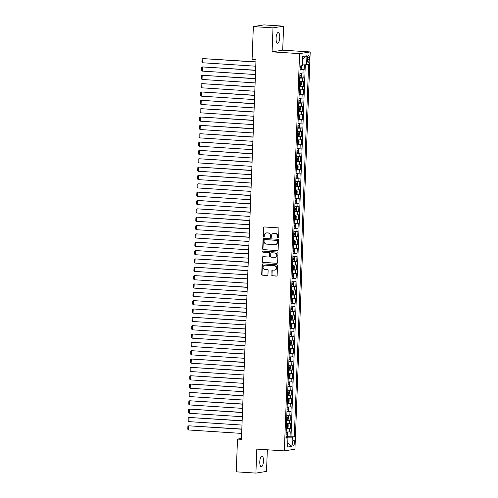 <?xml version="1.0" encoding="UTF-8"?>
<svg xmlns="http://www.w3.org/2000/svg" width="498" height="498" viewBox="0 0 498 498"><rect width="100%" height="100%" fill="white"/><g stroke="black" fill="none" stroke-linecap="round" stroke-linejoin="round"><path stroke-width="0.75" d="M278.033 237.976A0.573 0.542 -99.1 0 0 278.594 237.434L278.93 228.731A0.822 0.772 -99.1 0 0 278.189 227.86L264.301 226.964A0.822 0.772 -99.1 0 0 263.498 227.735L263.168 236.438A0.573 0.542 -99.1 0 0 263.797 237.042A0.573 0.542 -99.1 0 0 264.245 236.506L264.289 235.38A2.633 2.465 -99.1 0 1 266.86 232.921L268.017 232.996A2.633 2.465 -99.1 0 1 270.383 235.778L270.339 236.905A0.573 0.542 -99.1 0 0 270.974 237.502A0.573 0.542 -99.1 0 0 271.422 236.973L271.466 235.847A2.633 2.465 -99.1 0 1 274.037 233.381L275.189 233.456A2.633 2.465 -99.1 0 1 277.56 236.239L277.517 237.365A0.573 0.542 -99.1 0 0 278.033 237.976M263.461 461.111A5.36 1.818 93.7 0 0 261.967 456.056A5.36 1.818 93.7 0 0 259.788 461.696A5.36 1.818 93.7 0 0 261.276 466.75A5.36 1.818 93.7 0 0 263.461 461.111M279.727 37.574A5.36 1.818 93.7 0 0 278.239 32.519A5.36 1.818 93.7 0 0 276.06 38.159A5.36 1.818 93.7 0 0 277.548 43.214A5.36 1.818 93.7 0 0 279.727 37.574M294.486 442.629A2.677 0.909 93.7 0 0 293.739 440.101A2.677 0.909 93.7 0 0 292.65 442.921A2.677 0.909 93.7 0 0 293.397 445.449A2.677 0.909 93.7 0 0 294.486 442.629M271.703 274.952A0.822 0.772 -99.1 0 0 272.443 275.817L276.34 276.073A0.822 0.772 -99.1 0 0 277.143 275.301L277.511 265.633A0.822 0.772 -99.1 0 0 276.776 264.768L262.888 263.872A0.822 0.772 -99.1 0 0 262.085 264.637L261.711 274.305A0.822 0.772 -99.1 0 0 262.452 275.176L267.158 275.475A0.822 0.772 -99.1 0 0 267.961 274.709L268.117 270.57A0.822 0.772 -99.1 0 0 267.382 269.704L265.048 269.555A2.197 2.06 -99.1 0 1 264.78 265.191A2.197 2.06 -99.1 0 1 265.216 265.166L274.354 265.758A2.197 2.06 -99.1 0 1 274.622 270.121A2.197 2.06 -99.1 0 1 274.186 270.14L272.667 270.047A0.822 0.772 -99.1 0 0 271.864 270.812L271.989 274.902A0.822 0.772 -99.1 0 0 272.73 275.774L276.627 276.023A0.822 0.772 -99.1 0 0 276.639 276.023L276.34 276.073M256.819 449.109L255.897 473.1L236.251 471.83L237.509 439.074L241.437 439.329L256.022 59.604L252.094 59.349L253.351 26.593L273.004 27.863L272.082 51.86L299.591 53.635L284.333 450.883L256.819 449.109M277.318 250.594A0.822 0.772 -99.1 0 0 278.121 249.828L278.494 240.161A0.822 0.772 -99.1 0 0 277.753 239.289L263.865 238.393A0.822 0.772 -99.1 0 0 263.062 239.165L262.689 248.826A0.822 0.772 -99.1 0 0 263.43 249.697L277.604 250.55A0.822 0.772 -99.1 0 0 277.623 250.55M278.002 252.897L277.629 262.564A0.822 0.772 -99.1 0 1 276.826 263.33L262.938 262.434A0.822 0.772 -99.1 0 1 262.203 261.568L262.359 257.429A0.822 0.772 -99.1 0 1 263.162 256.663L268.796 257.024A0.822 0.772 -99.1 0 0 269.599 256.252L269.704 253.513A0.822 0.772 -99.1 0 0 268.964 252.642L263.1 252.262A0.573 0.542 -99.1 0 1 263.031 251.123A0.573 0.542 -99.1 0 1 263.143 251.117L277.262 252.025A0.822 0.772 -99.1 0 1 278.002 252.897M287.197 436.453L287.358 432.326L287.888 433.048L287.788 435.551L287.197 436.453L285.995 436.522L290.048 436.79L290.241 431.778L289.189 431.947L289.319 428.61L286.3 428.654M287.52 428.112L287.676 423.979L288.205 424.701L288.112 427.209L287.502 428.131L286.319 428.174L290.365 428.442L290.558 423.437L289.512 423.605L289.637 420.262L286.618 420.306M287.838 419.764L288 415.631L288.529 416.359L288.429 418.862L287.825 419.789L286.636 419.833L290.689 420.1L290.882 415.089L289.83 415.257L289.961 411.921L286.941 411.964M286.954 411.491L291.006 411.753L291.199 406.742L290.153 406.91L290.278 403.573L287.259 403.617M288.479 403.075L288.641 398.942L289.17 399.664L289.07 402.172L288.466 403.094L287.278 403.137L291.33 403.405L291.523 398.4L290.471 398.568L290.602 395.225L287.583 395.269M288.803 394.727L288.958 390.594L289.487 391.322L289.394 393.825L288.784 394.752L287.601 394.796L291.647 395.063L291.84 390.052L290.795 390.22L290.919 386.884L287.9 386.927M289.12 386.38L289.27 382.234L289.811 382.974L289.712 385.477L289.108 386.404L287.919 386.448L291.971 386.716L292.164 381.711L291.112 381.873L291.243 378.536L288.224 378.58M289.444 378.038L289.599 373.905L290.129 374.627L290.035 377.135L289.444 378.038L288.242 378.1L292.289 378.368L292.482 373.363L291.436 373.531L291.56 370.188L288.541 370.232M289.761 369.69L289.923 365.557L290.452 366.285L290.353 368.788L289.749 369.715L288.56 369.759L292.612 370.026L292.805 365.015L291.753 365.183L291.884 361.847L288.865 361.89M290.085 361.343L290.241 357.215L290.77 357.938L290.676 360.44L290.073 361.367L288.884 361.411L292.93 361.679L293.123 356.674L292.077 356.836L292.208 353.499L289.182 353.543M290.402 353.001L290.564 348.868L291.093 349.59L290.994 352.098L290.39 353.02L289.201 353.07L293.254 353.331L293.447 348.326L292.394 348.494L292.525 345.158L289.506 345.195M289.525 344.728L293.571 344.99L293.764 339.978L292.718 340.146L292.849 336.81L289.824 336.853M291.05 336.306L291.193 332.16L291.735 332.901L291.635 335.403L291.031 336.331L289.842 336.374L293.895 336.642L294.088 331.637L293.036 331.799L293.166 328.462L290.147 328.506M291.367 327.964L291.511 323.812L292.052 324.559L291.959 327.062L291.355 327.983L290.166 328.033L294.212 328.294L294.405 323.289L293.359 323.457L293.49 320.121L290.465 320.164M291.691 319.616L291.847 315.489L292.376 316.211L292.276 318.714L291.672 319.641L290.483 319.685L294.536 319.953L294.729 314.941L293.677 315.11L293.808 311.773L290.788 311.816M292.009 311.269L292.17 307.142L292.693 307.864L292.6 310.366L291.996 311.294L290.807 311.337L294.853 311.605L295.046 306.6L294.001 306.768L294.131 303.425L291.106 303.469M292.332 302.927L292.488 298.794L293.017 299.522L292.917 302.025L292.332 302.927L291.125 302.996L295.177 303.257L295.37 298.252L294.318 298.42L294.449 295.084L291.43 295.127M292.65 294.579L292.812 290.452L293.334 291.174L293.241 293.677L292.637 294.604L291.448 294.648L295.495 294.916L295.688 289.904L294.642 290.073L294.772 286.736L291.747 286.78M291.766 286.306L295.818 286.568L296.011 281.563L294.959 281.731L295.09 278.388L292.071 278.432M293.291 277.89L293.434 273.738L293.976 274.485L293.882 276.988L293.278 277.915L292.089 277.959L296.136 278.22L296.329 273.215L295.283 273.383L295.414 270.047L292.388 270.09M293.615 269.543L293.758 265.397L294.299 266.137L294.2 268.64L293.596 269.567L292.407 269.611L296.459 269.879L296.652 264.868L295.6 265.036L295.731 261.699L292.712 261.743M293.932 261.201L294.094 257.068L294.617 257.79L294.523 260.292L293.92 261.22L292.731 261.263L296.777 261.531L296.97 256.526L295.924 256.694L296.055 253.351L293.029 253.395M294.256 252.853L294.411 248.72L294.941 249.448L294.841 251.951L294.237 252.878L293.048 252.922L297.101 253.183L297.294 248.178L296.242 248.346L296.372 245.01L293.353 245.053M294.573 244.506L294.735 240.378L295.258 241.1L295.165 243.603L294.573 244.506L293.372 244.574L297.418 244.842L297.611 239.831L296.565 239.999L296.696 236.662L293.671 236.706M294.897 236.164L295.053 232.031L295.582 232.753L295.482 235.261L294.878 236.183L293.689 236.226L297.742 236.494L297.935 231.489L296.883 231.657L297.013 228.314L293.994 228.358M295.214 227.816L295.376 223.683L295.899 224.411L295.806 226.914L295.202 227.841L294.013 227.885L298.059 228.152L298.252 223.141L297.206 223.309L297.337 219.973L294.312 220.016M294.33 219.543L298.383 219.805L298.576 214.794L297.524 214.962L297.655 211.625L294.635 211.669M295.856 211.127L296.017 206.994L296.54 207.716L296.447 210.224L295.843 211.146L294.654 211.189L298.7 211.457L298.893 206.452L297.848 206.62L297.978 203.277L294.953 203.321M296.179 202.779L296.335 198.646L296.864 199.374L296.764 201.877L296.161 202.804L294.972 202.848L299.024 203.116L299.217 198.104L298.165 198.272L298.296 194.936L295.277 194.979M296.497 194.432L296.64 190.286L297.182 191.027L297.088 193.529L296.484 194.457L295.295 194.5L299.342 194.768L299.535 189.763L298.489 189.925L298.619 186.588L295.594 186.632M296.82 186.09L296.976 181.957L297.505 182.679L297.406 185.188L296.82 186.09L295.613 186.152L299.665 186.42L299.858 181.415L298.806 181.583L298.937 178.24L295.918 178.284M297.138 177.742L297.3 173.609L297.823 174.337L297.729 176.84L297.125 177.767L295.937 177.811L299.983 178.079L300.176 173.067L299.13 173.236L299.261 169.899L296.235 169.943M297.462 169.395L297.617 165.268L298.146 165.99L298.047 168.492L297.443 169.42L296.254 169.463L300.306 169.731L300.499 164.726L299.447 164.888L299.578 161.551L296.559 161.595M296.578 161.122L300.624 161.383L300.817 156.378L299.771 156.546L299.902 153.21L296.876 153.247M296.895 152.78L300.948 153.042L301.141 148.031L300.089 148.199L300.219 144.862L297.2 144.906M298.42 144.358L298.582 140.231L299.105 140.953L299.012 143.455L298.408 144.383L297.219 144.426L301.265 144.694L301.458 139.689L300.412 139.851L300.543 136.514L297.518 136.558M298.744 136.016L298.887 131.864L299.429 132.611L299.329 135.114L298.725 136.035L297.536 136.085L301.589 136.346L301.782 131.341L300.73 131.509L300.86 128.173L297.841 128.216M299.061 127.669L299.223 123.541L299.746 124.263L299.653 126.766L299.049 127.693L297.86 127.737L301.906 128.005L302.099 122.994L301.053 123.162L301.184 119.825L298.159 119.869M299.385 119.321L299.541 115.194L300.07 115.916L299.97 118.418L299.366 119.346L298.178 119.389L302.23 119.657L302.423 114.652L301.371 114.82L301.502 111.477L298.483 111.521M299.703 110.979L299.864 106.846L300.387 107.574L300.294 110.077L299.703 110.979L298.501 111.048L302.547 111.309L302.74 106.304L301.695 106.472L301.825 103.136L298.8 103.179M300.026 102.632L300.182 98.504L300.711 99.227L300.611 101.729L300.008 102.656L298.819 102.7L302.871 102.968L303.064 97.957L302.012 98.125L302.143 94.788L299.124 94.832M299.142 94.359L303.189 94.62L303.382 89.615L302.336 89.783L302.467 86.44L299.441 86.484M300.668 85.942L300.811 81.79L301.352 82.537L301.253 85.04L300.649 85.967L299.46 86.011L303.512 86.272L303.705 81.267L302.653 81.435L302.784 78.099L299.765 78.142M300.985 77.595L301.128 73.449L301.67 74.19L301.576 76.692L300.973 77.62L299.784 77.663L303.83 77.931L304.023 72.92L299.958 73.131M307.459 58.098L307.391 59.934A2.596 0.884 93.7 0 0 308.113 62.387A2.596 0.884 93.7 0 0 309.171 59.654L309.239 57.818A2.596 0.884 93.7 0 0 308.517 55.371A2.596 0.884 93.7 0 0 307.459 58.098M299.591 53.635L310.204 51.941L294.947 449.19L284.333 450.883M290.048 436.79L294.306 436.846L308.604 64.634L302.267 64.933M294.306 436.846L292.301 437.169L291.946 446.351L287.589 447.048L287.937 437.867L285.933 438.184L300.232 65.973L302.236 65.655L302.591 56.473L306.949 55.776L306.6 64.958M301.894 65.711L301.894 68.344L301.29 69.272L300.101 69.315L304.154 69.583L300.082 69.795M303.83 77.931L302.784 78.099M303.512 86.272L302.467 86.44M303.189 94.62L302.143 94.788M302.871 102.968L301.825 103.136M302.547 111.309L301.502 111.477M302.23 119.657L301.184 119.825M301.906 128.005L300.86 128.173M301.589 136.346L300.543 136.514M301.265 144.694L300.219 144.862M300.948 153.042L299.902 153.21M300.624 161.383L299.578 161.551M300.306 169.731L299.261 169.899M299.983 178.079L298.937 178.24M299.665 186.42L298.619 186.588M299.342 194.768L298.296 194.936M299.024 203.116L297.978 203.277M298.7 211.457L297.655 211.625M298.383 219.805L297.337 219.973M298.059 228.152L297.013 228.314M297.742 236.494L296.696 236.662M297.418 244.842L296.372 245.01M297.101 253.183L296.055 253.351M296.777 261.531L295.731 261.699M296.459 269.879L295.414 270.047M296.136 278.22L295.09 278.388M295.818 286.568L294.772 286.736M295.495 294.916L294.449 295.084M295.177 303.257L294.131 303.425M294.853 311.605L293.808 311.773M294.536 319.953L293.49 320.121M294.212 328.294L293.166 328.462M293.895 336.642L292.849 336.81M293.571 344.99L292.525 345.158M293.254 353.331L292.208 353.499M292.93 361.679L291.884 361.847M292.612 370.026L291.56 370.188M292.289 378.368L291.243 378.536M291.971 386.716L290.919 386.884M291.647 395.063L290.602 395.225M291.33 403.405L290.278 403.573M291.006 411.753L289.961 411.921M290.689 420.1L289.637 420.262M290.365 428.442L289.319 428.61M291.006 436.634L305.286 64.952M304.154 69.583L304.328 64.945M291.946 446.351L287.744 442.996L288.006 437.151L285.976 437.02M302.305 64.939L302.491 59.1M272.082 51.86L282.696 50.161L283.617 26.17L273.004 27.863M283.617 26.17L263.965 24.9L253.351 26.593M255.897 473.1L266.511 471.407L267.345 449.787M282.696 50.161L310.204 51.941M241.474 438.439L237.509 439.074M299.634 81.479L302.653 81.435M299.317 89.827L302.336 89.783M298.993 98.168L302.012 98.125M298.676 106.516L301.695 106.472M298.352 114.857L301.371 114.82M298.034 123.205L301.053 123.162M297.711 131.553L300.73 131.509M297.393 139.894L300.412 139.851M297.069 148.242L300.089 148.199M296.752 156.59L299.771 156.546M296.428 164.931L299.447 164.888M296.111 173.279L299.13 173.236M295.787 181.627L298.806 181.583M295.47 189.968L298.489 189.925M295.146 198.316L298.165 198.272M294.828 206.664L297.848 206.62M294.505 215.005L297.524 214.962M294.187 223.353L297.206 223.309M293.864 231.701L296.883 231.657M293.546 240.042L296.565 239.999M293.222 248.39L296.242 248.346M292.905 256.738L295.924 256.694M292.581 265.079L295.6 265.036M292.264 273.427L295.283 273.383M291.94 281.775L294.959 281.731M291.623 290.116L294.642 290.073M291.299 298.464L294.318 298.42M290.981 306.805L294.001 306.768M290.658 315.153L293.677 315.11M290.34 323.501L293.359 323.457M290.017 331.842L293.036 331.799M289.699 340.19L292.718 340.146M289.375 348.538L292.394 348.494M289.052 356.879L292.077 356.836M288.734 365.227L291.753 365.183M288.41 373.575L291.436 373.531M288.093 381.916L291.112 381.873M287.769 390.264L290.795 390.22M287.452 398.612L290.471 398.568M287.128 406.953L290.153 406.91M286.811 415.301L289.83 415.257M286.487 423.649L289.512 423.605M287.937 437.867L285.958 437.481M286.169 431.99L289.189 431.947M288.006 437.151L292.301 437.169M302.529 59.094L306.949 55.776M278.289 237.926A0.573 0.542 -99.1 0 1 277.803 237.322L277.847 236.195A2.633 2.465 -99.1 0 0 275.481 233.413L275.189 233.456M273.663 233.388A2.633 2.465 -99.1 0 1 274.323 233.338L275.481 233.413M266.486 232.927A2.633 2.465 -99.1 0 1 267.146 232.877L268.304 232.952A2.633 2.465 -99.1 0 1 270.669 235.728L270.626 236.855A0.573 0.542 -99.1 0 0 271.111 237.459M264.289 226.964A0.822 0.772 -99.1 0 0 263.784 227.692L263.454 236.394A0.573 0.542 -99.1 0 0 263.934 236.998M263.847 238.393A0.822 0.772 -99.1 0 0 263.349 239.115L262.975 248.782A0.822 0.772 -99.1 0 0 263.716 249.654L277.604 250.55M277.38 240.988A0.573 0.542 -99.1 0 0 276.857 240.385L264.668 239.594A0.573 0.542 -99.1 0 0 264.108 240.136L264.058 241.318A2.633 2.465 -99.1 0 0 266.43 244.101L274.759 244.643A2.633 2.465 -99.1 0 0 277.33 242.177L277.666 240.945A0.573 0.542 -99.1 0 0 277.143 240.335L276.857 240.385M264.737 239.582A0.573 0.542 -99.1 0 1 264.955 239.55L277.143 240.335M275.419 244.586A2.633 2.465 -99.1 0 0 277.616 242.134L277.33 242.177M277.666 240.945L277.616 242.134M263.149 256.657A0.822 0.772 -99.1 0 0 262.645 257.385L262.49 261.518A0.822 0.772 -99.1 0 0 263.23 262.39L277.112 263.286A0.822 0.772 -99.1 0 0 277.131 263.286M269.094 256.98A0.822 0.772 -99.1 0 0 269.885 256.209L269.991 253.463A0.822 0.772 -99.1 0 0 269.25 252.598L263.1 252.262M263.181 251.117A0.573 0.542 -99.1 0 0 263.386 252.218M274.641 257.404A2.197 2.06 -99.1 0 0 276.782 255.113A2.197 2.06 -99.1 0 0 274.809 253.021L271.584 252.81A0.822 0.772 -99.1 0 0 270.781 253.582L270.675 256.327A0.822 0.772 -99.1 0 0 271.416 257.192L274.641 257.404M275.213 257.354A2.197 2.06 -99.1 0 0 275.095 252.972L274.809 253.021M271.572 252.81A0.822 0.772 -99.1 0 1 271.871 252.766L275.095 252.972M272.649 270.041A0.822 0.772 -99.1 0 0 272.151 270.769L271.989 274.902M274.759 270.097A2.197 2.06 -99.1 0 0 274.641 265.714L274.354 265.758M264.93 265.173A2.197 2.06 -99.1 0 1 265.502 265.123L274.641 265.714M262.869 263.872A0.822 0.772 -99.1 0 0 262.371 264.594L261.998 274.261A0.822 0.772 -99.1 0 0 262.739 275.126L267.445 275.431A0.822 0.772 -99.1 0 0 267.457 275.431L267.158 275.475M255.935 61.87L202.842 58.602L255.928 62.032M255.773 66.203L202.68 62.773L201.902 62.045L202.014 59.125L202.842 58.602L202.68 62.773M300.163 67.734L301.041 67.716L301.078 66.713L300.201 66.732M299.945 73.393L301.128 73.449L299.939 73.492M255.617 70.212L202.524 66.944L255.611 70.374M255.449 74.544L202.362 71.121L201.578 70.392L201.69 67.473L202.524 66.944L202.362 71.121M299.84 76.076L300.717 76.063L300.755 75.061L299.883 75.074M299.622 81.74L300.811 81.79L299.622 81.834M255.293 78.56L202.2 75.291L255.287 78.721M255.132 82.892L202.039 79.462L201.26 78.74L201.373 75.814L202.2 75.291L202.039 79.462M299.522 84.423L300.4 84.405L300.437 83.403L299.559 83.421M299.142 94.352L300.331 94.309L300.935 93.381L301.029 90.879L300.487 90.138L299.298 90.182M300.487 90.138L299.304 90.088M254.976 86.907L201.883 83.639L254.97 87.063M254.808 91.24L201.721 87.81L200.937 87.082L201.049 84.162L201.883 83.639L201.721 87.81M299.198 92.771L300.076 92.753L300.113 91.75L299.242 91.769M300.182 98.504L298.981 98.529M300.17 98.486L298.981 98.43M254.652 95.249L201.559 91.981L254.646 95.411M254.49 99.581L201.397 96.158L200.619 95.429L200.731 92.51L201.559 91.981L201.397 96.158M298.881 101.113L299.759 101.1L299.796 100.098L298.918 100.11M299.864 106.846L298.657 106.871M299.846 106.827L298.663 106.777M254.335 103.596L201.242 100.328L254.329 103.758M254.167 107.929L201.08 104.499L200.296 103.777L200.408 100.851L201.242 100.328L201.08 104.499M298.557 109.46L299.435 109.442L299.472 108.439L298.601 108.458M299.541 115.194L298.339 115.219M299.528 115.175L298.339 115.119M254.011 111.944L200.918 108.676L254.005 112.1M253.849 116.277L200.756 112.847L199.978 112.118L200.09 109.199L200.918 108.676L200.756 112.847M298.24 117.808L299.117 117.789L299.155 116.787L298.277 116.806M299.223 123.541L298.016 123.566M299.205 123.523L298.022 123.467M253.694 120.286L200.601 117.018L253.687 120.448M253.526 124.618L200.439 121.195L199.654 120.466L199.766 117.547L200.601 117.018L200.439 121.195M297.916 126.15L298.794 126.137L298.831 125.135L297.96 125.147M297.698 131.814L298.887 131.864L297.698 131.908M253.37 128.633L200.277 125.365L253.364 128.795M253.208 132.966L200.115 129.536L199.337 128.814L199.449 125.888L200.277 125.365L200.115 129.536M297.599 134.497L298.476 134.479L298.514 133.476L297.636 133.495M298.582 140.231L297.374 140.255M298.563 140.212L297.381 140.156M253.052 136.981L199.959 133.713L253.046 137.137M252.884 141.314L199.798 137.884L199.013 137.155L199.125 134.236L199.959 133.713L199.798 137.884M297.275 142.839L298.153 142.826L298.19 141.824L297.318 141.843M296.895 152.774L298.084 152.73L298.688 151.803L298.788 149.3L298.246 148.553L297.057 148.603M298.246 148.553L297.057 148.504M252.729 145.323L199.636 142.055L252.723 145.484M252.567 149.655L199.474 146.231L198.696 145.503L198.808 142.584L199.636 142.055L199.474 146.231M296.957 151.187L297.835 151.174L297.872 150.172L296.995 150.184M296.578 161.115L297.767 161.072L298.37 160.151L298.464 157.642L297.922 156.901L296.733 156.945M297.922 156.901L296.74 156.851M252.411 153.67L199.318 150.402L252.405 153.832M252.243 158.003L199.156 154.573L198.372 153.851L198.484 150.925L199.318 150.402L199.156 154.573M296.634 159.534L297.511 159.516L297.549 158.513L296.677 158.532M297.617 165.268L296.416 165.292M297.605 165.249L296.416 165.193M252.088 162.018L198.995 158.75L252.081 162.174M251.926 166.351L198.833 162.921L198.055 162.192L198.167 159.273L198.995 158.75L198.833 162.921M296.316 167.876L297.194 167.863L297.231 166.861L296.354 166.88M297.3 173.609L296.092 173.634M297.281 173.59L296.098 173.541M251.77 170.36L198.677 167.091L251.764 170.521M251.602 174.692L198.515 171.268L197.731 170.54L197.843 167.621L198.677 167.091L198.515 171.268M295.993 176.224L296.87 176.211L296.908 175.209L296.036 175.221M296.976 181.957L295.775 181.982M296.964 181.938L295.775 181.888M251.446 178.707L198.353 175.439L251.44 178.869M251.285 183.04L198.192 179.61L197.413 178.888L197.525 175.962L198.353 175.439L198.192 179.61M295.675 184.571L296.553 184.553L296.59 183.55L295.712 183.569M295.457 190.23L296.64 190.286L295.451 190.329M251.129 187.055L198.036 183.787L251.123 187.211M250.961 191.388L197.874 187.958L197.09 187.229L197.202 184.31L198.036 183.787L197.874 187.958M295.351 192.913L296.229 192.9L296.266 191.898L295.395 191.917M296.335 198.646L295.133 198.671M296.322 198.627L295.133 198.578M250.805 195.397L197.712 192.128L250.799 195.558M250.643 199.729L197.55 196.305L196.772 195.577L196.884 192.658L197.712 192.128L197.55 196.305M295.034 201.26L295.912 201.248L295.949 200.246L295.071 200.258M296.017 206.994L294.81 207.019M295.999 206.975L294.816 206.925M250.488 203.744L197.395 200.476L250.482 203.906M250.32 208.077L197.233 204.647L196.449 203.925L196.561 200.999L197.395 200.476L197.233 204.647M294.71 209.608L295.588 209.59L295.625 208.587L294.754 208.606M294.33 219.537L295.519 219.494L296.123 218.566L296.223 216.064L295.681 215.323L294.492 215.366M295.681 215.323L294.492 215.267M250.164 212.086L197.071 208.824L250.158 212.248M250.002 216.425L196.909 212.995L196.131 212.266L196.243 209.347L197.071 208.824L196.909 212.995M294.393 217.95L295.27 217.937L295.308 216.935L294.43 216.947M295.376 223.683L294.169 223.708M295.358 223.664L294.175 223.614M249.847 220.433L196.754 217.165L249.84 220.595M249.679 224.766L196.592 221.336L195.807 220.614L195.919 217.694L196.754 217.165L196.592 221.336M294.069 226.297L294.947 226.279L294.984 225.283L294.113 225.295M295.053 232.031L293.851 232.056M295.04 232.012L293.851 231.962M249.523 228.781L196.43 225.513L249.517 228.943M249.361 233.114L196.268 229.684L195.49 228.956L195.602 226.036L196.43 225.513L196.268 229.684M293.752 234.645L294.629 234.626L294.667 233.624L293.789 233.643M294.735 240.378L293.527 240.403M294.716 240.36L293.534 240.304M249.205 237.123L196.112 233.855L249.199 237.285M249.037 241.462L195.951 238.032L195.166 237.303L195.278 234.384L196.112 233.855L195.951 238.032M293.428 242.987L294.306 242.974L294.343 241.972L293.471 241.984M294.411 248.72L293.21 248.745M294.399 248.701L293.21 248.651M248.882 245.47L195.789 242.202L248.876 245.632M248.72 249.803L195.627 246.373L194.849 245.651L194.961 242.731L195.789 242.202L195.627 246.373M293.11 251.334L293.988 251.316L294.025 250.32L293.148 250.332M294.094 257.068L292.886 257.093M294.075 257.049L292.892 256.999M248.564 253.818L195.471 250.55L248.558 253.98M248.396 258.151L195.309 254.721L194.525 253.992L194.637 251.073L195.471 250.55L195.309 254.721M292.787 259.682L293.664 259.663L293.702 258.661L292.83 258.68M292.569 265.341L293.758 265.397L292.569 265.44M248.241 262.16L195.148 258.892L248.234 262.322M248.079 266.498L194.986 263.069L194.208 262.34L194.32 259.421L195.148 258.892L194.986 263.069M292.469 268.024L293.347 268.011L293.384 267.009L292.507 267.021M292.251 273.688L293.434 273.738L292.245 273.782M247.923 270.507L194.83 267.239L247.917 270.669M247.755 274.84L194.668 271.41L193.884 270.688L193.996 267.768L194.83 267.239L194.668 271.41M292.145 276.371L293.023 276.353L293.061 275.35L292.189 275.369M291.766 286.3L292.955 286.257L293.559 285.329L293.658 282.827L293.117 282.086L291.928 282.129M293.117 282.086L291.928 282.036M247.599 278.855L194.506 275.587L247.593 279.011M247.438 283.188L194.345 279.758L193.566 279.029L193.678 276.11L194.506 275.587L194.345 279.758M291.828 284.719L292.706 284.7L292.743 283.698L291.865 283.717M292.812 290.452L291.604 290.477M292.793 290.434L291.61 290.378M247.282 287.197L194.189 283.928L247.276 287.358M247.114 291.529L194.027 288.105L193.243 287.377L193.355 284.458L194.189 283.928L194.027 288.105M291.504 293.061L292.382 293.048L292.419 292.046L291.548 292.058M292.488 298.794L291.286 298.819M292.475 298.775L291.286 298.725M246.958 295.544L193.865 292.276L246.952 295.706M246.796 299.877L193.703 296.447L192.925 295.725L193.037 292.799L193.865 292.276L193.703 296.447M291.187 301.408L292.065 301.39L292.102 300.387L291.224 300.406M292.17 307.142L290.963 307.166M292.152 307.123L290.969 307.067M246.641 303.892L193.548 300.624L246.635 304.048M246.473 308.225L193.386 304.795L192.602 304.066L192.714 301.147L193.548 300.624L193.386 304.795M290.863 309.756L291.741 309.737L291.778 308.735L290.907 308.754M291.847 315.489L290.645 315.514M291.834 315.471L290.645 315.415M246.317 312.234L193.224 308.965L246.311 312.395M246.155 316.566L193.062 313.142L192.284 312.414L192.396 309.495L193.224 308.965L193.062 313.142M290.546 318.098L291.423 318.085L291.461 317.083L290.583 317.095M290.328 323.762L291.511 323.812L290.322 323.856M246 320.581L192.907 317.313L245.993 320.743M245.831 324.914L192.745 321.484L191.96 320.762L192.072 317.836L192.907 317.313L192.745 321.484M290.222 326.445L291.1 326.427L291.137 325.424L290.266 325.443M290.004 332.104L291.193 332.16L290.004 332.203M245.676 328.929L192.583 325.661L245.67 329.085M245.514 333.262L192.421 329.832L191.643 329.103L191.755 326.184L192.583 325.661L192.421 329.832M289.904 334.787L290.782 334.774L290.82 333.772L289.942 333.791M289.525 344.722L290.714 344.678L291.318 343.751L291.411 341.248L290.869 340.501L289.68 340.551M290.869 340.501L289.687 340.451M245.358 337.271L192.265 334.002L245.352 337.432M245.19 341.603L192.104 338.179L191.319 337.451L191.431 334.531L192.265 334.002L192.104 338.179M289.581 343.134L290.459 343.122L290.496 342.12L289.624 342.132M290.564 348.868L289.363 348.893M290.552 348.849L289.363 348.799M245.035 345.618L191.942 342.35L245.028 345.78M244.873 349.951L191.78 346.521L191.002 345.799L191.114 342.873L191.942 342.35L191.78 346.521M289.263 351.482L290.141 351.464L290.178 350.461L289.301 350.48M290.241 357.215L289.039 357.24M290.228 357.197L289.045 357.141M244.717 353.966L191.624 350.698L244.711 354.122M244.549 358.299L191.462 354.869L190.678 354.14L190.79 351.221L191.624 350.698L191.462 354.869M288.94 359.824L289.817 359.811L289.855 358.809L288.983 358.828M289.923 365.557L288.722 365.582M289.911 365.538L288.722 365.488M244.394 362.307L191.3 359.039L244.387 362.469M244.232 366.64L191.139 363.216L190.361 362.488L190.473 359.568L191.3 359.039L191.139 363.216M288.622 368.171L289.5 368.159L289.537 367.157L288.659 367.169M289.599 373.905L288.398 373.93M289.587 373.886L288.404 373.836M244.076 370.655L190.983 367.387L244.07 370.817M243.908 374.988L190.821 371.558L190.037 370.836L190.149 367.91L190.983 367.387L190.821 371.558M288.298 376.519L289.176 376.5L289.214 375.498L288.336 375.517M288.081 382.178L289.27 382.234L288.081 382.277M243.752 379.003L190.659 375.735L243.746 379.159M243.59 383.336L190.497 379.906L189.719 379.177L189.831 376.258L190.659 375.735L190.497 379.906M287.981 384.861L288.859 384.848L288.896 383.846L288.018 383.865M288.958 390.594L287.757 390.619M288.946 390.575L287.763 390.525M243.435 387.344L190.342 384.076L243.429 387.506M243.267 391.677L190.18 388.253L189.396 387.525L189.508 384.605L190.342 384.076L190.18 388.253M287.657 393.208L288.535 393.196L288.572 392.194L287.695 392.206M288.641 398.942L287.439 398.966M288.628 398.923L287.439 398.873M243.111 395.692L190.018 392.424L243.105 395.854M242.949 400.025L189.856 396.595L189.078 395.873L189.19 392.947L190.018 392.424L189.856 396.595M287.34 401.556L288.218 401.537L288.255 400.535L287.377 400.554M286.96 411.485L288.143 411.441L288.753 410.514L288.846 408.011L288.305 407.271L287.116 407.314M288.305 407.271L287.122 407.215M242.794 404.034L189.701 400.772L242.787 404.195M242.626 408.372L189.539 404.942L188.754 404.214L188.867 401.295L189.701 400.772L189.539 404.942M287.016 409.898L287.894 409.885L287.931 408.883L287.053 408.895M288 415.631L286.798 415.656M287.987 415.612L286.798 415.562M242.47 412.381L189.377 409.113L242.464 412.543M242.308 416.714L189.215 413.284L188.437 412.562L188.549 409.642L189.377 409.113L189.215 413.284M286.699 418.245L287.576 418.227L287.614 417.231L286.736 417.243M287.676 423.979L286.475 424.003M287.663 423.96L286.481 423.91M242.153 420.729L189.059 417.461L242.146 420.891M241.984 425.062L188.898 421.632L188.113 420.903L188.225 417.984L189.059 417.461L188.898 421.632M286.375 426.593L287.253 426.574L287.29 425.572L286.412 425.591M287.358 432.326L286.157 432.351M287.346 432.308L286.157 432.252M241.829 429.071L188.736 425.802L241.823 429.232M241.667 433.409L188.574 429.979L187.796 429.251L187.908 426.332L188.736 425.802L188.574 429.979M286.057 434.935L286.935 434.922L286.973 433.92L286.095 433.932M302.977 73.088L303.108 69.751M307.484 57.706L309.239 57.818M307.403 59.536L309.171 59.654M301.309 69.253L301.439 65.78M300.163 67.66L301.041 67.716M299.846 76.007L300.717 76.063M299.522 84.349L300.4 84.405M300.344 94.29L300.506 90.157M299.205 92.696L300.076 92.753M298.881 101.044L299.759 101.1M298.563 109.386L299.435 109.442M298.24 117.733L299.117 117.789M297.922 126.081L298.794 126.137M297.599 134.423L298.476 134.479M297.281 142.77L298.153 142.826M298.103 152.705L298.258 148.572M296.957 151.118L297.835 151.174M297.779 161.053L297.941 156.92M296.64 159.46L297.511 159.516M296.316 167.807L297.194 167.863M295.999 176.149L296.87 176.211M295.675 184.497L296.553 184.553M295.358 192.844L296.229 192.9M295.034 201.186L295.912 201.248M294.716 209.534L295.588 209.59M295.538 219.469L295.694 215.341M294.393 217.881L295.27 217.937M294.075 226.223L294.947 226.279M293.752 234.57L294.629 234.626M293.434 242.918L294.306 242.974M293.11 251.26L293.988 251.316M292.793 259.607L293.664 259.663M292.469 267.955L293.347 268.011M292.152 276.297L293.023 276.353M292.973 286.238L293.129 282.105M291.828 284.644L292.706 284.7M291.511 292.992L292.382 293.048M291.187 301.334L292.065 301.39M290.869 309.681L291.741 309.737M290.546 318.029L291.423 318.085M290.228 326.371L291.1 326.427M289.904 334.718L290.782 334.774M290.726 344.653L290.882 340.52M289.587 343.066L290.459 343.122M289.263 351.407L290.141 351.464M288.946 359.755L289.817 359.811M288.622 368.097L289.5 368.159M288.305 376.444L289.176 376.5M287.981 384.792L288.859 384.848M287.663 393.134L288.535 393.196M287.34 401.481L288.218 401.537M288.161 411.416L288.317 407.289M287.022 409.829L287.894 409.885M286.699 418.171L287.576 418.227M286.381 426.518L287.253 426.574M286.057 434.866L286.935 434.922"/></g></svg>
